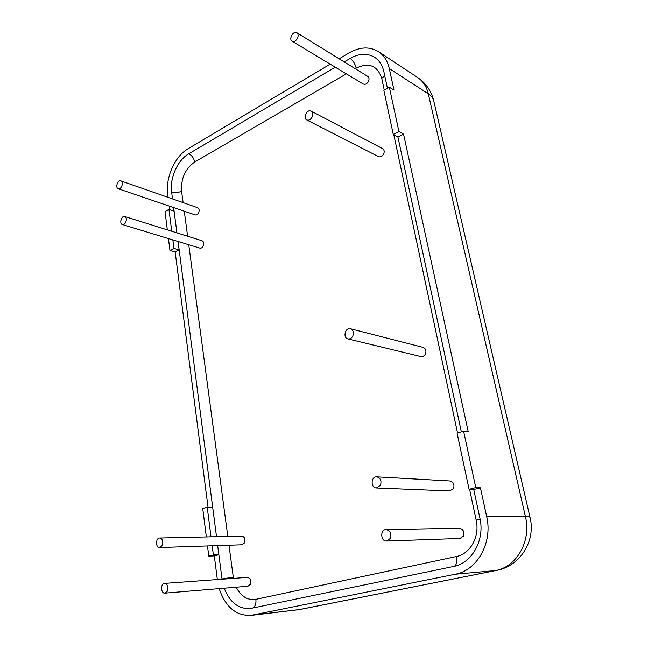 <?xml version="1.0" encoding="UTF-8"?>
<svg xmlns="http://www.w3.org/2000/svg" width="648" height="648" viewBox="0 0 648 648"><rect width="100%" height="100%" fill="white"/><g stroke="black" fill="none" stroke-linecap="round" stroke-linejoin="round"><path stroke-width="0.97" d="M312.142 116.988C310.635 119.669 308.837 120.658 306.763 119.945C302.616 118.09 307.217 108.759 311.145 111.083C312.863 112.29 313.195 114.259 312.142 116.988M311.145 111.083L382.604 148.651C384.272 149.81 384.62 151.616 383.64 154.078C382.223 156.484 380.506 157.334 378.497 156.63L306.763 119.945M380.392 485.36L376.358 487.968C370.437 487.976 370.875 476.248 376.755 476.839C380.595 477.997 381.81 480.832 380.392 485.36M376.755 476.839L449.89 480.97C453.535 482.015 454.718 484.566 453.422 488.616L449.639 490.949L376.358 487.968M125.809 222.078C124.87 223.973 123.719 224.799 122.367 224.54C119.029 223.73 121.524 215.306 124.74 216.513C126.401 217.445 126.757 219.299 125.809 222.078M124.74 216.513L202.119 240.764C203.78 241.655 204.169 243.381 203.269 245.932C202.37 247.666 201.245 248.395 199.9 248.127L122.367 224.54M390.234 538.504L386.548 541.031C380.506 541.493 380.012 529.432 386.062 529.594C390.29 530.639 391.684 533.612 390.234 538.504M386.062 529.594L459.31 528.233C463.312 529.173 464.656 531.822 463.352 536.204L459.902 538.464L386.548 541.031M167.427 591.138L164.948 593.155C160.712 593.73 160.323 583.492 164.568 583.411C167.654 584.261 168.61 586.837 167.427 591.138M164.568 583.411L247.366 577.392C250.395 578.146 251.367 580.486 250.282 584.399L247.892 586.246L164.948 593.155M162.275 545.462L159.643 547.544C155.471 547.9 155.52 537.889 159.675 538.018C162.575 538.901 163.442 541.38 162.275 545.462M159.675 538.018L241.858 536.123C244.701 536.917 245.592 539.168 244.515 542.886L241.979 544.79L159.643 547.544M121.767 186.251C120.803 188.204 119.637 189.038 118.276 188.754C115.052 187.863 117.734 179.593 120.828 180.873C122.375 181.788 122.691 183.578 121.767 186.251M120.828 180.873L197.632 207.692C199.179 208.575 199.527 210.236 198.661 212.69C197.729 214.472 196.587 215.217 195.234 214.917L118.276 188.754M352.747 336.142C351.524 338.313 349.912 339.236 347.911 338.904C342.589 337.867 345.263 327.159 350.447 328.747C353.273 330.043 354.035 332.505 352.747 336.142M350.447 328.747L423.087 347.385C425.793 348.6 426.554 350.835 425.363 354.108C424.229 356.052 422.707 356.862 420.795 356.546L347.911 338.904M297.537 38.175C295.958 40.994 294.16 42.015 292.118 41.229C288.384 39.253 293.341 30.31 296.849 32.724C298.283 33.866 298.509 35.681 297.537 38.175M296.849 32.724L367.74 76.391C369.141 77.485 369.392 79.161 368.477 81.413C366.995 83.948 365.261 84.823 363.285 84.029L292.118 41.229M335.283 67.19L188.779 153.77C177.568 160.121 169.573 178.135 171.623 192.108L172.506 198.92M173.632 207.579L176.928 232.867M178.054 241.485L216.513 536.706L212.666 507.254L207.206 507.19L202.727 508.518L206.339 536.941M217.671 545.608L222.053 579.239M224.2 588.222C229.684 602.203 238.253 608.999 249.926 608.618L453.6 566.474C472.084 563.225 485.02 539.808 479.909 518.189L473.737 489.515M387.439 88.274L383.867 71.669C382.401 65.221 379.339 60.442 374.682 57.324C367.343 52.958 359.178 53.314 350.171 58.393L344.226 61.908M461.335 431.843L397.921 137.02M339.179 58.798L349.061 52.917C359.851 46.778 369.652 46.348 378.473 51.638C383.948 55.331 387.561 60.985 389.302 68.583L393.976 90.088L389.343 87.221L398.909 131.52L403.55 134.136L468.253 431.819L463.595 431.179L457.075 433.107L469.079 489.313L473.761 489.515L480.419 487.814L486.68 516.594C492.877 542.465 477.284 570.532 455.18 574.266L250.776 615.446C235.913 615.819 225.383 606.884 219.194 588.635M389.343 87.221L383.843 90.266L393.279 134.452L397.937 137.028L403.55 134.136M212.171 545.786L213.346 554.939L218.846 554.696L217.663 545.608M211.013 536.836L207.206 507.19M172.854 239.898L173.948 248.411L179.148 249.95L178.038 241.477M176.92 232.867L174.085 211.126L168.934 209.393L165.005 211.572L167.33 229.862M171.736 231.247L168.934 209.393M213.346 554.939L208.778 556.106L214.286 555.863L217.339 579.579M207.481 545.948L208.778 556.106M463.595 431.179L475.778 487.588L469.079 489.313M218.846 554.696L214.286 555.863M475.778 487.588L480.419 487.814M173.948 248.411L169.946 250.493L175.154 252.007L208.016 507.198M168.431 238.553L169.946 250.493M398.909 131.52L393.279 134.452M179.148 249.95L175.154 252.007M330.213 64.136L188.082 148.757C174.774 156.379 165.329 177.73 167.719 194.319L168.116 197.381M169.233 206.08L169.695 209.652M233.442 578.405L228.979 545.227M227.804 536.447L188.746 244.742M187.612 236.22L184.259 211.191M183.109 202.622L181.578 191.16C180.865 178.516 185.223 168.812 194.659 162.041L346.364 73.856M469.589 489.329L476.175 520.133C479.99 536.382 470.327 553.951 456.378 556.519L255.879 599.343C247.585 600.534 241.016 596.492 236.188 587.218M355.242 68.696L356.222 68.129C368.971 62.135 377.476 65.545 381.737 78.351L384.24 90.048M393.79 134.727L457.545 432.969M181.578 191.16C178.313 192.723 174.992 193.039 171.623 192.108M222.021 578.956L233.256 577.206M252.266 608.213C255.085 606.949 256.284 603.993 255.879 599.343M194.659 162.041C193.833 158.144 191.873 155.39 188.779 153.77M454.191 566.352C456.516 565.04 457.245 561.759 456.378 556.519M356.222 68.129C355.096 63.828 353.079 60.58 350.171 58.393M480.079 519.024L476.175 520.133M381.737 78.351L384.734 75.695M389.302 68.583L428.296 93.79C426.546 86.54 422.99 81.113 417.62 77.493L378.473 51.638M530.024 517.412L433.804 101.112C433.196 98.245 431.357 95.799 428.296 93.79L525.423 516.594C528.436 516.602 529.975 516.902 530.048 517.501C535.985 540.942 520.044 566.255 496.514 570.418L300.226 609.452L252.574 615.155M455.18 574.266L495.509 570.564C516.756 567.008 531.53 540.78 525.423 516.594L486.68 516.594M250.776 615.446L299.052 609.647L496.514 570.418M433.706 100.683C431.236 90.858 425.874 83.122 417.62 77.493M297.294 609.922L300.226 609.452"/></g></svg>
